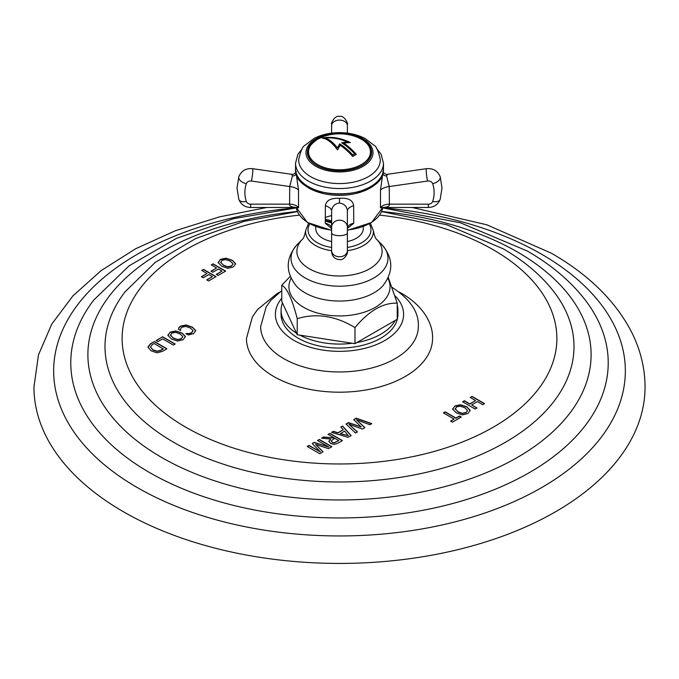 <?xml version="1.0" encoding="UTF-8"?>
<svg xmlns="http://www.w3.org/2000/svg" width="679" height="679" viewBox="0 0 679 679"><rect width="100%" height="100%" fill="white"/><g stroke="black" fill="none" stroke-linecap="round" stroke-linejoin="round"><path stroke-width="1.02" d="M412.178 207.485L486.843 224.8L551.475 253.259C587.793 274.172 614.096 299.677 630.392 329.773C640.076 348.14 644.965 367.22 645.05 387.022A305.55 176.404 0 0 1 456.432 549.998A305.55 176.404 0 0 1 123.442 511.762A305.55 176.404 180 0 1 33.95 387.022L38.482 354.879L51.723 324.172L72.899 295.891L101.137 270.607L135.613 248.76L175.411 230.724L219.529 216.864L266.822 207.485M471.998 396.375L484.543 403.623L482.727 404.667L477.422 401.612L471.684 404.922L476.981 407.986L475.164 409.03L462.62 401.79L464.436 400.737L469.851 403.869L475.597 400.551L470.182 397.427L471.998 396.375L470.377 397.538M454.871 405.974L452.74 409.233L456.398 412.917L462.416 414.903L467.924 413.511L470.165 410.328L466.889 406.857L460.506 404.743L454.871 405.974L452.74 409.454M452.689 408.741L452.74 409.233M470.191 410.651L466.889 407.086L460.506 404.973L454.871 406.195M445.195 411.847L455.906 418.035L459.445 415.989L461.279 417.05L452.384 422.185L450.55 421.124L454.09 419.087L443.379 412.9L445.195 411.847L443.574 413.01M356.203 418.162L371.795 423.645L369.894 424.74L356.458 419.792L364.929 427.609L362.416 429.06L348.853 424.18L357.451 431.929L355.541 433.024L346.035 424.036L348.548 422.584L361.194 426.904L353.7 419.605L356.203 418.162L353.844 419.749M342.564 426.039L351.128 435.579L348.081 437.335L331.547 432.396L333.381 431.335L337.947 432.769L343.268 429.697L340.773 427.066L342.564 426.039L340.909 427.218M329.892 433.355L342.437 440.595L337.684 443.336L334.144 444.389L330.758 443.523L328.84 441.274L330.758 439.05L321.515 438.184L323.62 436.979L334.391 438.048L328.076 434.399L329.892 433.355L328.271 434.518M314.25 442.377L312.255 443.531L320.369 451.874L309.004 445.416L307.188 446.459L319.733 453.699L323.068 451.781L315.625 444.439L328.543 448.615L331.878 446.689L319.334 439.449L317.517 440.501L328.797 447.011L314.25 442.377L312.399 443.676M180.555 330.478L180.784 328.415L182.082 327.125L185.859 326.438L190.417 328.067L192.963 330.546L191.682 332.668L188.957 333.584L185.859 333.533L188.346 334.968L193.6 333.669L195.73 330.554L192.403 327.117L186.071 324.978L180.546 326.141L178.874 327.618L178.492 329.281L180.555 330.478L180.529 329.977M192.963 330.546L193.006 331.046M195.764 330.936L192.403 327.346L186.071 325.207L180.546 326.361L178.874 327.838L178.492 329.51M170.115 332.158L167.985 335.418L171.643 339.11L177.66 341.096L183.169 339.695L185.409 336.512L182.133 333.049L175.751 330.936L170.115 332.158L167.985 335.647M167.934 334.934L167.985 335.418M185.435 336.843L182.133 333.279L175.751 331.165L170.115 332.387M162.646 336.767L156.102 340.544L157.935 341.605L162.663 338.872L173.374 345.059L175.19 344.007L162.646 336.767L156.297 340.654M147.997 346.969L150.449 343.803L154.388 341.537L150.449 344.032L148.005 347.47M148.005 347.249L151.213 350.89L157.01 352.791L162.391 351.399L166.932 348.777L154.388 341.537M220.336 259.386L218.214 262.646L221.863 266.329L227.889 268.324L233.389 266.923L235.638 263.741L232.362 260.278L225.971 258.164L220.336 259.386L218.214 262.866M218.154 262.153L218.214 262.646M235.655 264.063L232.362 260.498L225.971 258.385L220.336 259.616M213.104 263.851L225.649 271.099L218.146 275.428L216.312 274.375L222.008 271.091L218.417 269.011L212.807 272.254L210.974 271.193L216.584 267.959L211.288 264.903L213.104 263.851L211.483 265.014M203.53 269.385L216.075 276.625L208.572 280.962L206.739 279.901L212.425 276.616L208.835 274.545L203.225 277.779L201.4 276.726L207.01 273.484L201.714 270.429L203.53 269.385L201.909 270.539M399.286 292.106L402.24 293.735C424.494 306.815 433.134 324.74 432.548 338.473A93.048 53.717 180 0 1 375.105 388.108A93.048 53.717 180 0 1 273.705 376.463A93.048 53.717 180 0 1 246.452 338.473L252.376 316.932L257.562 309.505L277.125 293.532L279.714 292.106M484.348 403.733L471.998 396.604M476.785 408.096L471.684 404.922M475.597 400.551L469.851 404.09L464.436 400.966L462.815 401.9M467.424 410.515L466.091 412.671L462.365 413.57L458.045 411.992L455.176 408.75M467.475 410.778L466.091 412.45L462.365 413.341L458.045 411.771L455.168 408.86M455.253 409.352L456.5 406.908L460.328 406.195L464.903 407.807L467.424 410.294M461.083 417.161L459.445 416.219L455.906 418.264L445.195 412.077M454.09 419.087L450.746 421.243M371.549 423.789L356.203 418.383M364.776 427.702L356.458 419.792M357.298 432.014L348.853 424.18M361.194 426.904L348.548 422.805L346.18 424.171M350.992 435.655L342.564 426.259M343.268 429.697L337.947 432.998L333.381 431.564L331.81 432.472M348.335 435.68L340.323 433.737L344.542 431.08L348.335 435.68L340.323 433.516M342.241 440.705L329.892 433.575M330.758 439.05L328.84 441.494M334.391 438.048L323.62 437.2L321.854 438.218M332.26 442.521L331.14 440.943L334.739 438.252L338.787 440.586L334.102 442.98L332.26 442.521L331.14 440.943M338.787 440.586L334.102 442.75L332.26 442.292M328.797 447.011L314.25 442.606M319.334 439.449L317.713 440.612M331.683 446.807L319.334 439.678M322.924 451.858L315.625 444.439M320.369 451.874L309.004 445.636L307.383 446.57M192.963 330.766L191.682 332.897L188.957 333.813L185.859 333.762M182.668 336.708L181.335 338.863L177.609 339.755L173.289 338.184L170.421 334.942M182.719 336.971L181.335 338.643L177.609 339.534L173.289 337.964L170.412 335.053M170.497 335.545L171.745 333.1L175.572 332.379L180.147 334L182.668 336.478M174.995 344.117L162.646 336.988M166.737 348.887L154.388 341.758M163.283 348.768L160.507 350.372L156.951 351.145L152.86 349.744L150.483 347.147L152.079 344.745L154.201 343.523L163.283 348.998L160.507 350.602L156.951 351.366L152.86 349.974L150.466 346.969M232.897 263.936L231.556 266.092L227.838 266.983L223.51 265.413L220.641 262.17M232.939 264.19L231.556 265.862L227.838 266.754L223.51 265.183L220.633 262.281M220.717 262.765L221.965 260.329L225.793 259.607L230.368 261.22L232.897 263.707M225.453 271.21L213.104 264.08M222.008 271.091L216.508 274.486M216.584 267.959L211.169 271.311M215.88 276.735L203.53 269.605M212.425 276.616L206.934 280.011M207.01 273.484L201.595 276.837M392.199 287.429C410.311 299.218 419.028 312.281 418.349 326.607A78.849 45.527 0 0 1 369.537 368.527A78.849 45.527 0 0 1 283.746 358.631A78.849 45.527 180 0 1 260.651 326.607L266.21 306.789L270.726 300.5L281.76 290.62M397.24 315.514A58.428 33.738 0 0 0 397.928 310.337L397.928 314.335A58.428 33.738 0 0 1 361.856 345.501A58.428 33.738 0 0 1 298.183 338.184A58.428 33.738 180 0 1 281.072 314.335L281.072 310.337A58.428 33.738 180 0 1 282.481 302.961L296.511 333.185A58.428 33.738 180 0 1 281.072 310.337M296.511 333.185L297.232 334.747L299.931 335.163A58.428 33.738 0 0 0 352.274 343.26L354.973 343.676L354.973 327.584C335.723 315.854 316.482 312.875 297.232 318.655C292.08 298.785 286.92 287.675 281.76 285.316L290.213 276.378M281.76 285.316L281.76 301.408L282.481 302.961M297.232 334.747L297.232 318.655M397.928 310.337A58.428 33.738 0 0 0 397.24 305.168M354.973 343.676L356.942 342.539A58.428 33.738 0 0 0 395.263 320.412L397.24 319.274L397.24 303.182C383.151 302.562 369.062 310.693 354.973 327.584M299.931 335.163L352.274 343.26M388.286 277.541L397.24 303.182M363.273 226.633L363.273 228.577A23.773 13.724 180 0 1 347.385 241.52M331.615 241.52A23.773 13.724 180 0 1 315.727 228.577L315.727 226.633M331.615 215.625A23.773 13.724 0 0 0 325.258 217.586M382.82 207.485L428.347 207.485L428.347 204.158L389.398 204.158A9.464 5.466 -0 0 0 380.461 207.825L382.608 207.485C387.616 207.197 389.882 206.085 389.398 204.158L389.245 186.547A9.039 3.488 -9.4 0 0 380.503 190.145L382.871 172.958M331.615 250.899L331.615 210.719L331.624 228.577L325.258 223.255L325.377 205.669C326.251 200.339 330.962 197.895 339.5 198.344C348.072 197.657 352.791 200.093 353.657 205.661L353.742 223.255L347.385 228.416A9.455 5.457 180 0 1 353.742 223.255M380.461 207.825L380.503 190.145M296.29 171.626C295.068 173.654 293.489 174.545 291.563 174.291L292.428 175.844A3.157 2.614 -178.1 0 0 296.129 173.306L296.129 172.958M296.129 173.306L298.505 190.162L298.539 207.825L296.417 207.477M353.657 205.661A9.167 4.227 168.5 0 0 347.385 210.745C346.867 206.416 344.245 203.844 339.5 203.021C334.84 203.658 332.218 206.221 331.615 210.719L331.615 210.719A9.039 3.93 13.5 0 0 325.377 205.669M325.258 223.255A9.464 5.466 0 0 1 331.615 228.416L331.615 239.56M292.428 175.844L289.704 186.547L289.602 204.158C289.101 205.907 291.316 207.019 296.248 207.477L296.4 207.485M298.539 207.825A9.455 5.457 180 0 0 289.602 204.158L250.653 204.158A4.498 3.667 180 0 1 246.316 201.442A41.792 34.12 180 0 1 246.316 183.695A4.498 3.667 180 0 1 251.434 181.03L289.704 186.547A9.167 3.845 -172 0 1 298.505 190.162M296.248 207.477A5.466 3.573 56.8 0 1 296.307 207.477A43.371 25.038 180 0 0 331.615 230.02M331.615 125.343L331.615 133.118L331.615 125.343M347.385 125.64L347.385 133.118L347.385 125.64A7.885 5.551 180 0 0 339.5 120.09A7.885 5.551 0 0 0 331.615 125.64M428.347 204.158A4.498 3.667 180 0 0 432.684 201.442A41.792 34.12 180 0 0 432.684 183.695A4.498 3.667 180 0 0 427.566 181.03L389.245 186.547L386.572 175.844L387.633 174.265C385.884 174.639 384.246 173.705 382.701 171.464M295.543 168.698A43.957 25.378 0 0 0 339.5 194.075A43.957 25.378 0 0 0 383.457 168.698C385.782 202.206 293.218 202.206 295.543 168.698L295.543 163.164A43.957 25.378 180 0 0 339.5 188.541A43.957 25.378 180 0 0 383.457 163.164L381.106 154.286L376.607 148.497M383.457 168.698L383.457 163.164M380.308 160.006A40.808 23.561 180 0 1 339.5 183.568A40.808 23.561 180 0 1 298.692 160.006A40.808 23.561 0 0 1 298.718 159.285C300.704 150.882 302.732 146.265 304.786 145.433L314.25 138.321C321.787 134.518 330.283 132.626 339.729 132.626C349.108 132.685 357.527 134.629 364.979 138.44L374.231 145.442C376.276 146.282 378.296 150.899 380.282 159.285A40.808 23.561 0 0 1 380.308 160.006M371.634 152.283A32.134 18.554 180 0 1 339.5 170.836A32.134 18.554 180 0 1 307.366 152.283A32.134 18.554 0 0 1 339.5 133.729A32.134 18.554 0 0 1 371.634 152.283M307.375 152.767A32.134 18.554 180 0 1 311.254 144.406M367.746 144.406A32.134 18.554 180 0 1 371.625 152.767M371.04 153.064A31.54 18.206 180 0 1 371.04 153.25A31.54 18.206 180 0 1 369.274 159.259M309.726 159.259A31.54 18.206 180 0 1 307.96 153.25A31.54 18.206 180 0 1 307.96 153.064M354.557 155.389A42.981 24.817 120 0 0 352.74 156.493A47.903 27.652 -120 0 0 340.196 145.281A47.912 14.666 103.1 0 0 337.548 149.957A47.471 18.537 -107.5 0 0 322.219 138.109A47.471 34.035 43.3 0 1 350.372 142.548A47.912 36.267 145 0 0 343.82 143.193A47.903 27.652 60 0 1 356.365 154.405A42.981 24.817 120 0 0 354.557 155.389M341.715 142.862A47.878 36.242 -35 0 1 347.495 142.055L347.495 141.987A47.632 34.154 -136.7 0 0 325.292 138.024A47.632 18.596 72.5 0 1 337.387 147.827A47.954 14.675 -76.9 0 1 339.755 143.897A47.946 27.686 60 0 1 352.74 154.965A43.575 25.157 -60 0 1 353.683 154.405A43.575 25.157 -60 0 1 354.625 153.878A47.946 27.686 -120 0 0 341.63 142.811A47.954 36.301 -35 0 1 347.495 141.987M325.292 138.024L325.292 138.092A47.547 18.571 72.5 0 1 337.387 147.895A47.878 14.649 -76.9 0 1 339.755 143.956A47.87 27.635 60 0 1 352.74 155.033A43.49 25.106 -60 0 1 353.683 154.472A43.49 25.106 -60 0 1 354.625 153.946L354.625 153.878M343.82 143.193L343.82 143.252A47.819 27.61 60 0 1 356.322 154.422M322.457 138.134A47.386 33.984 43.3 0 1 350.245 142.556M347.385 210.745L347.385 250.899M356.942 342.539L395.263 320.412M382.676 207.791A285.834 165.022 180 0 1 541.621 254.235A285.834 165.022 0 0 1 541.621 487.615A285.834 165.022 0 0 1 137.379 487.615A285.834 165.022 180 0 1 67.892 319.503A285.834 165.022 180 0 1 296.324 207.791M296.341 207.876L233.381 218.714L176.574 238.321L129.112 265.812L93.677 300.143A268.723 155.143 180 0 0 149.49 472.516A268.723 155.143 0 0 0 491.367 490.807A268.723 155.143 0 0 0 585.323 300.143C570.75 281.284 551.399 264.903 527.269 251.009L460.379 222.78L382.659 207.876M381.615 211.483A251.612 145.264 180 0 1 517.415 251.985A251.612 145.264 0 0 1 517.415 457.417A251.612 145.264 0 0 1 161.585 457.417A251.612 145.264 180 0 1 99.779 310.575A251.612 145.264 180 0 1 297.385 211.483M297.436 211.602L243.939 221.405L195.713 238.541L155.33 262.306L124.978 291.902A234.501 135.384 180 0 0 173.688 442.318A234.501 135.384 0 0 0 472.024 458.283A234.501 135.384 0 0 0 554.022 291.902C541.171 275.292 524.188 260.914 503.071 248.752L446.782 224.741L381.564 211.602M379.578 215.124A217.382 125.505 180 0 1 493.209 249.728A217.382 125.505 0 0 1 493.209 427.218A217.382 125.505 0 0 1 185.791 427.218A217.382 125.505 180 0 1 131.828 301.391A217.382 125.505 180 0 1 299.422 215.124M281.76 298.251A64.106 37.014 180 0 0 294.168 340.502A64.106 37.014 0 0 0 378.347 343.769A64.106 37.014 0 0 0 395.237 296.044M387.913 278.331A50.56 29.189 180 0 1 365.446 311.797A50.56 29.189 180 0 1 303.751 307.383A50.56 29.189 0 0 1 291.087 278.331M308.631 223.247L305.677 230.529C304.608 235.613 303.538 238.516 302.461 239.22L297.385 244.364C285.604 257.901 285.214 271.736 296.197 285.859A48.769 28.153 0 0 0 305.015 292.81A48.769 28.153 180 0 0 382.803 285.859L383.049 285.579M347.385 250.721A33.882 19.564 0 0 0 373.323 230.529C374.392 235.613 375.462 238.516 376.539 239.22L381.615 244.364A48.464 27.983 180 0 1 368.892 280.461A48.464 27.983 180 0 1 305.227 278A48.464 27.983 0 0 1 297.385 244.364M302.461 239.22L302.469 239.212A42.616 24.605 0 0 0 309.361 268.791A42.616 24.605 180 0 0 365.344 270.955A42.616 24.605 180 0 0 376.539 239.22L376.531 239.212M305.677 230.529A33.882 19.564 0 0 0 315.54 245.526A33.882 19.564 0 0 0 331.615 250.721M309.785 223.909A31.446 18.155 0 0 0 317.263 242.7A31.446 18.155 0 0 0 331.615 247.436M347.385 247.436A31.446 18.155 0 0 0 369.215 223.909M331.615 222.856A23.773 13.724 180 0 1 325.258 220.896M331.615 221.855A28.501 16.457 180 0 1 325.258 220.302M347.385 230.351L371.6 222.491L382.718 207.519A43.371 25.038 180 0 1 347.385 230.02M297.105 175.581A43.371 25.038 0 0 0 339.5 195.348A43.371 25.038 0 0 0 381.895 175.581M339.5 203.021L339.5 198.344M250.653 204.158L250.653 207.485L296.341 207.485M246.316 201.442A7.885 4.397 161.7 0 1 238.83 199.354C240.969 204.557 244.907 207.265 250.653 207.485M291.563 174.291L252.563 168.681A7.885 0.789 98.2 0 1 252.809 170.14A7.885 0.789 -81.8 0 1 251.434 181.03M246.316 183.695A7.885 4.397 -161.7 0 1 238.702 177.465A7.885 4.397 18.3 0 1 238.83 176.667L236.996 188.015L238.83 199.354M386.572 175.844A3.157 2.538 1.8 0 1 382.871 173.306M387.633 174.265L426.437 168.681A7.885 0.789 81.8 0 0 426.191 170.14A7.885 0.789 -98.2 0 0 427.566 181.03M426.437 168.681C433.015 168.103 437.599 170.768 440.17 176.667A7.885 4.397 161.7 0 1 440.298 177.465A7.885 4.397 -18.3 0 1 432.684 183.695M432.684 201.442A7.885 4.397 18.3 0 0 440.17 199.354L442.004 188.015L440.17 176.667M373.009 152.58A33.509 19.343 0 0 0 339.5 133.237A33.509 19.343 0 0 0 305.991 152.58A33.509 19.343 180 0 0 339.5 171.931A33.509 19.343 180 0 0 373.009 152.58M365.489 163.189A31.54 18.206 0 0 0 371.04 152.877L371.04 153.25M322.491 136.937A30.979 17.892 0 0 0 317.594 139.246A30.979 17.892 0 0 0 317.594 164.539A30.979 17.892 0 0 0 361.406 164.539A30.979 17.892 0 0 0 356.509 136.937A47.971 47.971 0 0 0 322.491 136.937L317.526 139.271C310.422 144.321 307.231 148.854 307.96 152.877A31.54 18.206 0 0 0 313.511 163.189M331.615 227.321A7.885 7.13 0 0 1 339.5 220.191A7.885 7.13 180 0 1 347.385 227.321M347.385 250.687A7.885 6.069 180 0 1 339.5 256.755A7.885 6.069 0 0 1 331.615 250.687M331.615 232.939A7.885 2.724 0 0 0 339.5 235.664A7.885 2.724 180 0 0 347.385 232.939M381.615 244.364C393.396 257.901 393.786 271.736 382.803 285.859M373.323 230.529L370.369 223.247M331.615 220.913L325.258 219.13M331.615 212.646L331.615 213.342M331.615 230.351L307.383 222.483L296.282 207.485M297.071 207.833L296.451 207.477M252.563 168.681C245.985 168.103 241.401 170.768 238.83 176.667M347.385 124.308C348.505 124.512 344.567 114.98 339.5 116.423C334.603 115.04 330.546 124.07 331.615 124.308M440.17 199.354C438.031 204.557 434.093 207.265 428.347 207.485M382.574 207.477L381.904 207.918M302.393 148.497L297.886 154.294L295.543 163.164M371.04 152.877C370.607 145.9 365.76 140.587 356.509 136.937M331.615 251.722C332.082 256.509 334.713 259.14 339.5 259.607C344.194 260.838 348.378 252.596 347.385 251.671"/></g></svg>
